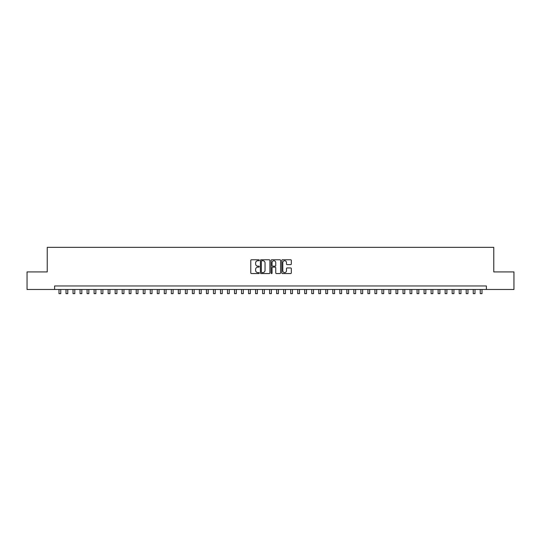 <?xml version="1.0" encoding="UTF-8"?>
<svg xmlns="http://www.w3.org/2000/svg" width="541" height="541" viewBox="0 0 541 541"><rect width="100%" height="100%" fill="white"/><g stroke="black" fill="none" stroke-linecap="round" stroke-linejoin="round"><path stroke-width="0.81" d="M259.267 260.248A0.48 0.48 0 0 0 258.787 259.768L251.464 259.768A0.69 0.69 0 0 0 250.774 260.451L250.774 272.86A0.69 0.69 0 0 0 251.464 273.55L258.787 273.55A0.48 0.48 0 0 0 259.267 273.063A0.48 0.48 0 0 0 258.787 272.583L257.834 272.583A2.205 2.205 0 0 1 255.629 270.378L255.629 269.344A2.205 2.205 0 0 1 257.834 267.139L258.787 267.139A0.48 0.48 0 0 0 259.267 266.659A0.48 0.48 0 0 0 258.787 266.172L257.834 266.172A2.205 2.205 0 0 1 255.629 263.967L255.629 262.933A2.205 2.205 0 0 1 257.834 260.728L258.787 260.728A0.48 0.48 0 0 0 259.267 260.248M290.639 264.623A0.69 0.69 0 0 0 291.329 263.934L291.329 260.451A0.69 0.69 0 0 0 290.639 259.768L282.51 259.768A0.69 0.69 0 0 0 281.82 260.451L281.82 272.86A0.69 0.69 0 0 0 282.51 273.55L290.639 273.55A0.69 0.69 0 0 0 291.329 272.86L291.329 268.654A0.69 0.69 0 0 0 290.639 267.964L287.163 267.964A0.69 0.69 0 0 0 286.473 268.654L286.473 270.737A1.846 1.846 0 0 1 284.627 272.583A1.846 1.846 0 0 1 282.787 270.737L282.787 262.574A1.846 1.846 0 0 1 284.627 260.728A1.846 1.846 0 0 1 286.473 262.574L286.473 263.934A0.69 0.69 0 0 0 287.163 264.623L290.639 264.623M54.607 289.476L27.05 289.476L27.05 271.92L47.236 271.92L47.236 247.345L493.764 247.345L493.764 271.92L513.95 271.92L513.95 289.476L486.393 289.476L486.393 285.966L54.607 285.966L54.607 289.476L486.393 289.476M269.898 260.451A0.69 0.69 0 0 0 269.208 259.768L261.073 259.768A0.69 0.69 0 0 0 260.39 260.451L260.39 272.86A0.69 0.69 0 0 0 261.073 273.55L269.208 273.55A0.69 0.69 0 0 0 269.898 272.86L269.898 260.451M271.792 259.768L279.927 259.768A0.69 0.69 0 0 1 280.61 260.451L280.61 272.86A0.69 0.69 0 0 1 279.927 273.55L276.444 273.55A0.69 0.69 0 0 1 275.754 272.86L275.754 267.829A0.69 0.69 0 0 0 275.065 267.139L272.759 267.139A0.69 0.69 0 0 0 272.069 267.829L272.069 273.063A0.48 0.48 0 0 1 271.589 273.55A0.48 0.48 0 0 1 271.102 273.063L271.102 260.451A0.69 0.69 0 0 1 271.792 259.768M261.837 260.728A0.48 0.48 0 0 0 261.35 261.215L261.35 272.103A0.48 0.48 0 0 0 261.837 272.583L262.831 272.583A2.205 2.205 0 0 0 265.036 270.378L265.036 262.933A2.205 2.205 0 0 0 262.831 260.728L261.837 260.728M275.754 262.608A1.846 1.846 0 0 0 273.908 260.762A1.846 1.846 0 0 0 272.069 262.608L272.069 265.482A0.69 0.69 0 0 0 272.759 266.172L275.065 266.172A0.69 0.69 0 0 0 275.754 265.482L275.754 262.608M58.996 289.476L58.996 293.655L60.748 293.655L60.748 289.476M66.016 289.476L66.016 293.655L67.774 293.655L67.774 289.476M73.035 289.476L73.035 293.655L74.793 293.655L74.793 289.476M80.061 289.476L80.061 293.655L81.813 293.655L81.813 289.476M87.081 289.476L87.081 293.655L88.832 293.655L88.832 289.476M94.1 289.476L94.1 293.655L95.852 293.655L95.852 289.476M101.12 289.476L101.12 293.655L102.878 293.655L102.878 289.476M108.139 289.476L108.139 293.655L109.897 293.655L109.897 289.476M115.165 289.476L115.165 293.655L116.917 293.655L116.917 289.476M122.185 289.476L122.185 293.655L123.936 293.655L123.936 289.476M129.204 289.476L129.204 293.655L130.963 293.655L130.963 289.476M136.224 289.476L136.224 293.655L137.982 293.655L137.982 289.476M143.243 289.476L143.243 293.655L145.002 293.655L145.002 289.476M150.27 289.476L150.27 293.655L152.021 293.655L152.021 289.476M157.289 289.476L157.289 293.655L159.04 293.655L159.04 289.476M164.308 289.476L164.308 293.655L166.067 293.655L166.067 289.476M171.328 289.476L171.328 293.655L173.086 293.655L173.086 289.476M178.347 289.476L178.347 293.655L180.106 293.655L180.106 289.476M185.374 289.476L185.374 293.655L187.125 293.655L187.125 289.476M192.393 289.476L192.393 293.655L194.145 293.655L194.145 289.476M199.413 289.476L199.413 293.655L201.171 293.655L201.171 289.476M206.432 289.476L206.432 293.655L208.19 293.655L208.19 289.476M213.458 289.476L213.458 293.655L215.21 293.655L215.21 289.476M220.478 289.476L220.478 293.655L222.229 293.655L222.229 289.476M227.497 289.476L227.497 293.655L229.256 293.655L229.256 289.476M234.517 289.476L234.517 293.655L236.275 293.655L236.275 289.476M241.536 289.476L241.536 293.655L243.294 293.655L243.294 289.476M248.562 289.476L248.562 293.655L250.314 293.655L250.314 289.476M255.582 289.476L255.582 293.655L257.333 293.655L257.333 289.476M262.601 289.476L262.601 293.655L264.36 293.655L264.36 289.476M269.621 289.476L269.621 293.655L271.379 293.655L271.379 289.476M276.64 289.476L276.64 293.655L278.399 293.655L278.399 289.476M283.667 289.476L283.667 293.655L285.418 293.655L285.418 289.476M290.686 289.476L290.686 293.655L292.438 293.655L292.438 289.476M297.706 289.476L297.706 293.655L299.464 293.655L299.464 289.476M304.725 289.476L304.725 293.655L306.483 293.655L306.483 289.476M311.744 289.476L311.744 293.655L313.503 293.655L313.503 289.476M318.771 289.476L318.771 293.655L320.522 293.655L320.522 289.476M325.79 289.476L325.79 293.655L327.542 293.655L327.542 289.476M332.81 289.476L332.81 293.655L334.568 293.655L334.568 289.476M339.829 289.476L339.829 293.655L341.587 293.655L341.587 289.476M346.855 289.476L346.855 293.655L348.607 293.655L348.607 289.476M353.875 289.476L353.875 293.655L355.626 293.655L355.626 289.476M360.894 289.476L360.894 293.655L362.653 293.655L362.653 289.476M367.914 289.476L367.914 293.655L369.672 293.655L369.672 289.476M374.933 289.476L374.933 293.655L376.692 293.655L376.692 289.476M381.96 289.476L381.96 293.655L383.711 293.655L383.711 289.476M388.979 289.476L388.979 293.655L390.73 293.655L390.73 289.476M395.998 289.476L395.998 293.655L397.757 293.655L397.757 289.476M403.018 289.476L403.018 293.655L404.776 293.655L404.776 289.476M410.037 289.476L410.037 293.655L411.796 293.655L411.796 289.476M417.064 289.476L417.064 293.655L418.815 293.655L418.815 289.476M424.083 289.476L424.083 293.655L425.835 293.655L425.835 289.476M431.103 289.476L431.103 293.655L432.861 293.655L432.861 289.476M438.122 289.476L438.122 293.655L439.88 293.655L439.88 289.476M445.148 289.476L445.148 293.655L446.9 293.655L446.9 289.476M452.168 289.476L452.168 293.655L453.919 293.655L453.919 289.476M459.187 289.476L459.187 293.655L460.939 293.655L460.939 289.476M466.207 289.476L466.207 293.655L467.965 293.655L467.965 289.476M473.226 289.476L473.226 293.655L474.984 293.655L474.984 289.476M480.252 289.476L480.252 293.655L482.004 293.655L482.004 289.476"/></g></svg>
